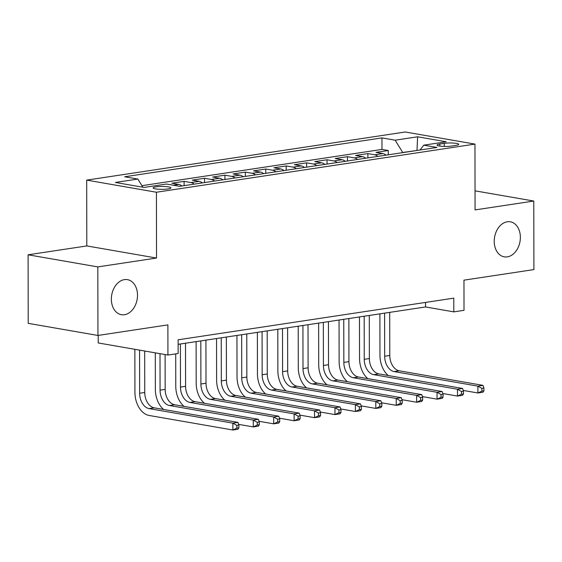 <?xml version="1.0" encoding="UTF-8"?>
<svg xmlns="http://www.w3.org/2000/svg" width="562" height="562" viewBox="0 0 562 562"><rect width="100%" height="100%" fill="white"/><g stroke="black" fill="none" stroke-linecap="round" stroke-linejoin="round"><path stroke-width="0.84" d="M137.5 295.198A17.78 12.898 -80.1 0 1 121.385 314.692A17.78 12.898 -80.1 0 1 111.36 299.146A17.78 12.898 -80.1 0 1 127.476 279.651A17.78 12.898 -80.1 0 1 137.5 295.198M520.363 237.354A17.78 12.898 -80.1 0 1 504.254 256.848A17.78 12.898 -80.1 0 1 494.23 241.302A17.78 12.898 -80.1 0 1 510.338 221.807A17.78 12.898 -80.1 0 1 520.363 237.354M168.038 188.944A8.894 1.44 -0.1 0 0 170.904 187.884A8.894 1.44 -0.1 0 0 165.579 186.57A8.894 1.44 -0.1 0 0 155.983 186.851A8.894 1.44 -0.1 0 0 153.117 187.912A8.894 1.44 -0.1 0 0 158.442 189.225A8.894 1.44 -0.1 0 0 168.038 188.944M98.195 335.423L98.21 342.946L167.933 355.051L178.147 353.512L178.119 339.799L453.78 298.155L453.808 311.868L464.015 310.322L463.966 280.157L533.9 269.591L533.781 201.041L475.045 190.841M28.1 254.797L28.219 323.347L97.943 335.458L97.823 266.908L156.531 258.042L156.419 192.232L86.689 180.121L86.808 245.931L28.1 254.797L97.823 266.908M156.419 192.232L474.96 144.104L405.237 131.993L86.689 180.121M386.108 155.14A11.114 7.439 -98.6 0 0 382.912 153.559L376.034 152.365L388.286 150.511L388.293 154.81M377.938 156.376A11.114 7.439 -98.6 0 0 374.749 154.789L367.871 153.595L367.878 157.901M367.871 153.595L355.62 155.449L362.497 156.643A11.114 7.439 -98.6 0 1 365.686 158.231M345.265 161.315A11.114 7.439 -98.6 0 0 342.075 159.727L335.198 158.533L347.449 156.686L347.457 160.985M324.85 164.399A11.114 7.439 -98.6 0 0 321.654 162.811L314.776 161.617L327.028 159.77L327.035 164.069M304.428 167.483A11.114 7.439 -98.6 0 0 301.239 165.895L294.362 164.701L306.613 162.854L306.62 167.153M284.007 170.567A11.114 7.439 -98.6 0 0 280.817 168.986L273.94 167.785L286.191 165.938L286.198 170.237M263.592 173.651A11.114 7.439 -98.6 0 0 260.396 172.07L253.518 170.876L265.77 169.022L265.777 173.321M243.17 176.735A11.114 7.439 -98.6 0 0 239.981 175.154L233.097 173.96L245.348 172.105L245.362 176.405M222.749 179.826A11.114 7.439 -98.6 0 0 219.559 178.238L212.682 177.044L224.933 175.189L224.94 179.489M202.334 182.91A11.114 7.439 -98.6 0 0 199.138 181.322L192.26 180.128L204.512 178.28L204.519 182.58M181.912 185.994A11.114 7.439 -98.6 0 0 178.723 184.406L171.839 183.212L184.09 181.364L184.104 185.664M151.473 186.31L163.675 184.462M444.289 143.352L439.793 144.034A8.613 1.391 -0.1 0 0 437.025 145.066A8.613 1.391 -0.1 0 0 442.182 146.331A8.613 1.391 -0.1 0 0 451.476 146.064L455.972 145.382A8.613 1.391 -0.1 0 0 458.74 144.357A8.613 1.391 -0.1 0 0 453.583 143.085A8.613 1.391 -0.1 0 0 444.289 143.352L444.289 146.429M416.997 150.475L402.701 152.471L395.149 140.191L381.956 137.901L124.673 176.77L137.859 179.06L115.4 182.453L144.041 187.427L166.507 184.034L179.7 186.324L436.983 147.455L423.79 145.165L420.011 150.019M395.149 140.191L417.608 136.798L446.249 141.772L423.79 145.165M388.286 150.511L381.977 149.415L141.933 185.678M184.09 181.364L190.975 182.559A11.114 7.439 81.4 0 1 194.164 184.139M204.512 178.28L211.389 179.475A11.114 7.439 81.4 0 1 214.586 181.055M224.933 175.189L231.811 176.384A11.114 7.439 81.4 0 1 235 177.971M245.348 172.105L252.233 173.3A11.114 7.439 81.4 0 1 255.422 174.887M265.77 169.022L272.647 170.216A11.114 7.439 81.4 0 1 275.844 171.803M286.191 165.938L293.069 167.132A11.114 7.439 81.4 0 1 296.258 168.719M306.613 162.854L313.491 164.048A11.114 7.439 81.4 0 1 316.68 165.635M327.028 159.77L333.905 160.964A11.114 7.439 81.4 0 1 337.102 162.544M347.449 156.686L354.327 157.88A11.114 7.439 81.4 0 1 357.516 159.46M167.933 355.051L167.883 324.892L97.943 335.458M474.96 144.104L475.073 209.914L533.781 201.041M178.126 344.33L425.539 306.957L453.808 311.868M417.51 150.398L416.997 150.307L417.608 136.798M425.532 302.426L425.539 306.957M381.977 149.415L381.956 137.901M137.859 179.06L142.888 187.23M156.531 258.042L86.808 245.931M388.23 375.528A20.843 13.945 81.4 0 1 379.968 355.416L379.891 313.849M389.705 312.367L389.782 355.465A13.895 9.294 -98.6 0 0 399.224 370.808L482.99 385.356L477.89 386.129L481.873 388.377L481.88 391.124L483.917 390.815L483.91 388.075L481.873 388.377M384.598 313.139L384.675 356.238A13.895 9.294 -98.6 0 0 394.124 371.58L477.89 386.129L477.897 392.986L463.25 390.442M483.917 390.815L483.004 392.213L477.897 392.986L481.88 391.124M483.91 388.075L482.99 385.356M367.808 378.612A20.843 13.945 81.4 0 1 359.547 358.5L359.469 316.933M369.283 315.451L369.36 358.549A13.895 9.294 -98.6 0 0 378.809 373.892L462.575 388.44L457.468 389.213L461.451 391.468L461.458 394.208L463.495 393.899L463.495 391.159L461.451 391.468M364.183 316.223L364.253 359.322A13.895 9.294 -98.6 0 0 373.702 374.664L457.468 389.213L457.482 396.069L442.828 393.526M463.495 393.899L462.582 395.297L457.482 396.069L461.458 394.208M463.495 391.159L462.575 388.44M347.386 381.703A20.843 13.945 81.4 0 1 339.125 361.584L339.055 320.024M348.869 318.542L348.939 361.633A13.895 9.294 -98.6 0 0 358.387 376.983L442.154 391.531L437.046 392.297L441.029 394.552L441.037 397.292L443.081 396.983L443.074 394.243L441.029 394.552M343.761 319.307L343.839 362.406A13.895 9.294 -98.6 0 0 353.28 377.748L437.046 392.297L437.06 399.153L422.413 396.61M443.081 396.983L442.168 398.381L437.06 399.153L441.037 397.292M443.074 394.243L442.154 391.531M326.972 384.787A20.843 13.945 81.4 0 1 318.703 364.668L318.633 323.108M328.447 321.626L328.524 364.717A13.895 9.294 -98.6 0 0 337.966 380.067L421.732 394.615L416.632 395.388L420.615 397.636L420.615 400.376L422.659 400.067L422.652 397.327L420.615 397.636M323.34 322.391L323.417 365.49A13.895 9.294 -98.6 0 0 332.866 380.832L416.632 395.388L416.639 402.237L401.992 399.694M422.659 400.067L421.746 401.472L416.639 402.237L420.615 400.376M422.652 397.327L421.732 394.615M306.55 387.871A20.843 13.945 81.4 0 1 298.289 367.759L298.211 326.192M308.025 324.71L308.102 367.801A13.895 9.294 -98.6 0 0 317.551 383.151L401.317 397.699L396.21 398.472L400.193 400.72L400.2 403.46L402.237 403.151L402.237 400.411L400.193 400.72M302.925 325.482L302.995 368.574A13.895 9.294 -98.6 0 0 312.444 383.923L396.21 398.472L396.224 405.321L381.57 402.778M402.237 403.151L401.324 404.556L396.224 405.321L400.2 403.46M402.237 400.411L401.317 397.699M286.128 390.955A20.843 13.945 81.4 0 1 277.867 370.843L277.797 329.276M287.611 327.794L287.681 370.885A13.895 9.294 -98.6 0 0 297.129 386.234L380.896 400.783L375.788 401.556L379.772 403.804L379.779 406.544L381.823 406.242L381.816 403.495L379.772 403.804M282.503 328.566L282.581 371.658A13.895 9.294 -98.6 0 0 292.022 387.007L375.788 401.556L375.802 408.412L361.155 405.862M381.823 406.242L380.91 407.64L375.802 408.412L379.779 406.544M381.816 403.495L380.896 400.783M265.714 394.039A20.843 13.945 81.4 0 1 257.445 373.927L257.375 332.36M267.189 330.877L267.266 373.976A13.895 9.294 -98.6 0 0 276.708 389.318L360.474 403.867L355.367 404.64L359.357 406.888L359.357 409.635L361.401 409.326L361.394 406.579L359.357 406.888M262.082 331.65L262.159 374.742A13.895 9.294 -98.6 0 0 271.608 390.091L355.367 404.64L355.381 411.496L340.734 408.953M361.401 409.326L360.488 410.724L355.381 411.496L359.357 409.635M361.394 406.579L360.474 403.867M245.292 397.123A20.843 13.945 81.4 0 1 237.031 377.011L236.953 335.444M246.767 333.961L246.844 377.06A13.895 9.294 -98.6 0 0 256.293 392.402L340.052 406.951L334.952 407.724L338.935 409.972L338.942 412.719L340.979 412.41L340.979 409.67L338.935 409.972M241.667 334.734L241.737 377.826A13.895 9.294 -98.6 0 0 251.186 393.175L334.952 407.724L334.966 414.58L320.312 412.037M340.979 412.41L340.066 413.808L334.966 414.58L338.942 412.719M340.979 409.67L340.052 406.951M224.87 400.207A20.843 13.945 81.4 0 1 216.609 380.095L216.539 338.528M226.353 337.045L226.423 380.144A13.895 9.294 -98.6 0 0 235.871 395.486L319.637 410.035L314.53 410.808L318.513 413.063L318.521 415.803L320.565 415.494L320.558 412.754L318.513 413.063M221.245 337.818L221.323 380.917A13.895 9.294 -98.6 0 0 230.764 396.259L314.53 410.808L314.544 417.664L299.897 415.121M320.565 415.494L319.652 416.892L314.544 417.664L318.521 415.803M320.558 412.754L319.637 410.035M204.456 403.298A20.843 13.945 81.4 0 1 196.187 383.179L196.117 341.619M205.931 340.136L206.008 383.228A13.895 9.294 -98.6 0 0 215.45 398.577L299.216 413.126L294.109 413.892L298.099 416.147L298.099 418.887L300.143 418.578L300.136 415.838L298.099 416.147M200.824 340.902L200.901 384.001A13.895 9.294 -98.6 0 0 210.35 399.343L294.109 413.892L294.123 420.748L279.476 418.205M300.143 418.578L299.23 419.976L294.123 420.748L298.099 418.887M300.136 415.838L299.216 413.126M184.034 406.382A20.843 13.945 81.4 0 1 175.773 386.263L175.716 353.877M185.509 343.22L185.586 386.312A13.895 9.294 -98.6 0 0 195.035 401.661L278.794 416.21L273.694 416.976L277.677 419.231L277.684 421.971L279.721 421.662L279.721 418.922L277.677 419.231M180.409 343.986L180.479 387.085A13.895 9.294 -98.6 0 0 189.928 402.427L273.694 416.976L273.701 423.832L259.054 421.289M279.721 421.662L278.808 423.06L273.701 423.832L277.684 421.971M279.721 418.922L278.794 416.21M163.612 409.466A20.843 13.945 81.4 0 1 155.351 389.354L155.288 352.859M165.109 354.566L165.165 389.396A13.895 9.294 -98.6 0 0 174.613 404.745L258.38 419.294L253.272 420.067L257.255 422.315L257.263 425.055L259.307 424.746L259.3 422.006L257.255 422.315M160.001 353.674L160.065 390.168A13.895 9.294 -98.6 0 0 169.506 405.518L253.272 420.067L253.286 426.916L238.639 424.373M259.307 424.746L258.387 426.151L253.286 426.916L257.263 425.055M259.3 422.006L258.38 419.294M238.885 427.837L238.878 425.09L236.841 425.399L236.841 428.139L238.885 427.837L237.972 429.235L232.865 430.007L149.099 415.459A20.843 13.945 81.4 0 1 134.929 392.438L134.859 349.311M144.673 351.011L144.75 392.48A13.895 9.294 -98.6 0 0 154.192 407.829L237.958 422.378L232.851 423.151L236.841 425.399M139.566 350.126L139.643 393.252A13.895 9.294 -98.6 0 0 149.092 408.602L232.851 423.151L232.865 430.007L236.841 428.139M238.878 425.09L237.958 422.378M374.749 154.789L382.912 153.559M173.328 185.221L178.723 184.406M190.975 182.559L199.138 181.322M211.389 179.475L219.559 178.238M231.811 176.384L239.981 175.154M252.233 173.3L260.396 172.07M272.647 170.216L280.817 168.986M293.069 167.132L301.239 165.895M313.491 164.048L321.654 162.811M333.905 160.964L342.075 159.727M354.327 157.88L362.497 156.643M439.8 146.085L439.793 144.034M389.782 355.465L384.675 356.238M399.224 370.808L394.124 371.58M369.36 358.549L364.253 359.322M378.809 373.892L373.702 374.664M348.939 361.633L343.839 362.406M358.387 376.983L353.28 377.748M328.524 364.717L323.417 365.49M337.966 380.067L332.866 380.832M308.102 367.801L302.995 368.574M317.551 383.151L312.444 383.923M287.681 370.885L282.581 371.658M297.129 386.234L292.022 387.007M267.266 373.976L262.159 374.742M276.708 389.318L271.608 390.091M246.844 377.06L241.737 377.826M256.293 392.402L251.186 393.175M226.423 380.144L221.323 380.917M235.871 395.486L230.764 396.259M206.008 383.228L200.901 384.001M215.45 398.577L210.35 399.343M185.586 386.312L180.479 387.085M195.035 401.661L189.928 402.427M165.165 389.396L160.065 390.168M174.613 404.745L169.506 405.518M144.75 392.48L139.643 393.252M154.192 407.829L149.092 408.602"/></g></svg>
